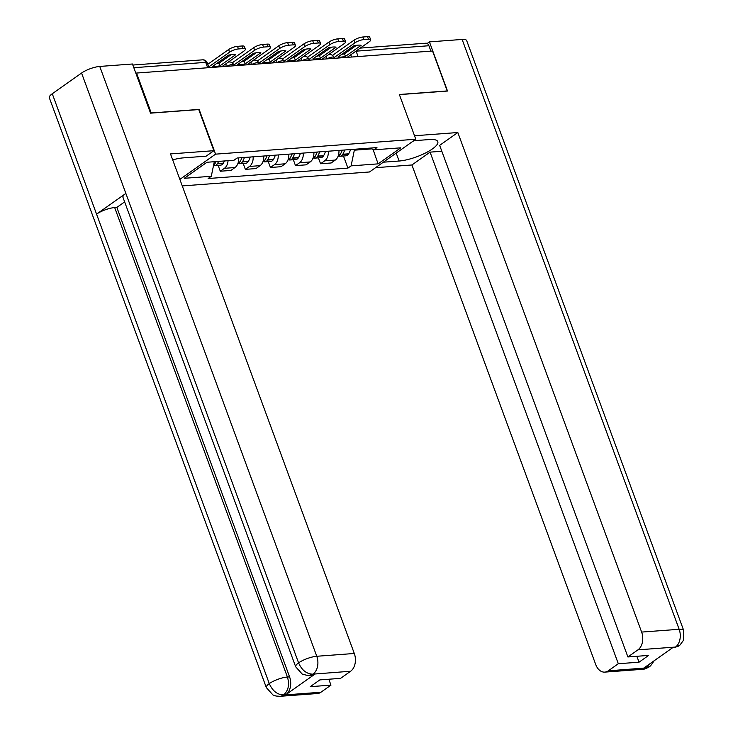 <?xml version="1.0" encoding="UTF-8"?>
<svg xmlns="http://www.w3.org/2000/svg" width="733" height="733" viewBox="0 0 733 733"><rect width="100%" height="100%" fill="white"/><g stroke="black" fill="none" stroke-linecap="round" stroke-linejoin="round"><path stroke-width="1.1" d="M182.27 185.916L369.496 171.971L415.803 139.233L215.575 154.15L199.11 109.409L151.227 112.974L136.54 73.053L432.543 51.008L447.24 90.929L399.348 94.493L415.803 139.233M360.279 48.094L425.873 43.21A4.453 3.069 85.7 0 1 428.906 45.739L356.11 51.163A4.453 1.237 159.8 0 0 355.917 51.182M430.894 51.127L428.906 45.739M135.944 73.474L136.54 73.053M228.055 160.692A10.235 7.055 85.7 0 1 224.408 168.315L220.294 171.229L230.895 170.441L235.018 167.527A10.235 7.055 -94.3 0 0 238.665 157.888M218.122 165.337L220.294 171.229M253.132 156.816A10.235 7.055 85.7 0 1 249.477 166.446L245.363 169.36L255.964 168.572L260.087 165.658A10.235 7.055 -94.3 0 0 263.733 156.028M243.191 163.468L245.363 169.36M278.201 154.947A10.235 7.055 85.7 0 1 274.545 164.586L270.431 167.491L281.032 166.703L285.155 163.798A10.235 7.055 -94.3 0 0 288.802 154.159M268.26 161.599L270.431 167.491M303.27 153.078A10.235 7.055 85.7 0 1 299.614 162.717L295.5 165.631L306.11 164.833L310.224 161.929A10.235 7.055 -94.3 0 0 313.871 152.29M293.328 159.73L295.5 165.631M328.338 151.218A10.235 7.055 85.7 0 1 324.682 160.848L320.568 163.761L331.179 162.973L335.293 160.06A10.235 7.055 -94.3 0 0 338.939 150.421M318.397 157.87L320.568 163.761M214.302 161.709L211.287 176.287L184.295 178.293L206.972 162.259L233.974 160.252L237.144 158.007L376.954 147.59L373.784 149.834L400.777 147.828L378.1 163.862L351.098 165.869L354.341 150.183L371.869 148.872M211.287 176.287L208.117 178.522L347.928 168.114L351.098 165.869M179.869 179.393L215.575 154.15M354.021 149.303L354.341 150.183M343.465 156.001L347.928 168.114M370.312 148.084L373.784 149.834M373.06 149.468L378.1 163.862M215.814 66.419A13.799 3.821 -20.2 0 1 212.717 66.272L228.394 55.195A13.799 3.821 159.8 0 1 235.788 54.636L220.111 65.723A13.799 3.821 -20.2 0 1 215.814 66.419M216.006 161.59A16.914 11.664 85.7 0 1 214.897 163.771L214.751 164.009A5.617 3.876 85.7 0 1 213.56 165.292M213.541 165.401A5.617 3.876 -94.3 0 0 214.76 165.585A5.617 3.876 -94.3 0 0 217.325 163.816L217.463 163.578A16.914 11.664 -94.3 0 0 218.581 161.397M214.76 165.585L220.624 165.145A5.617 3.876 -94.3 0 0 223.189 163.377L223.336 163.147A16.914 11.664 -94.3 0 0 224.445 160.958M221.824 66.694L243.897 51.099A6.67 1.851 159.8 0 0 245.335 49.148A6.67 1.851 159.8 0 0 243.127 48.589L238.463 48.937A6.67 1.851 159.8 0 0 229.594 52.162L228.632 49.551L207.751 64.312M208.713 66.923L229.594 52.162M220.111 65.723L219.149 63.12A13.799 3.821 -20.2 0 1 216.455 63.634M219.149 63.12L231.097 54.673M228.632 49.551A6.67 1.851 -20.2 0 1 237.501 46.335L238.463 48.937M243.127 48.589L242.165 45.987L237.501 46.335M242.165 45.987A6.67 1.851 -20.2 0 1 244.373 46.545L245.335 49.148M295.692 666.819A13.68 3.793 -20.2 0 1 298.588 662.879C301.822 670.173 306.531 673.929 312.707 674.158L308.236 675.588L302.381 674.223L295.692 666.819L122.97 197.36A13.68 3.793 -20.2 0 1 125.856 193.42L81.565 73.043A13.68 3.793 -20.2 0 1 99.752 66.437L132.453 64L150.54 113.157L198.753 109.565L213.88 150.686L206.12 156.175L183.305 157.879A25.032 6.936 159.8 0 0 172.676 159.867M213.88 150.686L170.496 153.921L354.296 653.479A13.35 9.208 85.7 0 1 350.621 671.245L340.57 678.355L319.835 679.903L310.251 686.674L330.977 685.135L320.917 692.245A13.35 9.208 85.7 0 1 317.481 693.519L279.96 696.313A13.35 9.208 -94.3 0 0 283.396 695.04L320.917 692.245M279.96 696.313L275.947 696.02L272.988 694.976L266.326 687.581L49.313 97.736A13.68 3.793 -20.2 0 1 52.272 93.751L96.554 214.128A13.68 3.793 -20.2 0 1 114.678 207.567L287.409 677.035L289.581 676.871A13.35 9.208 85.7 0 1 285.907 694.637L314.933 674.113A13.35 9.208 85.7 0 1 311.498 675.395L309.326 675.551M81.565 73.043L52.272 93.751M99.752 66.437L316.775 656.273A13.68 3.793 -20.2 0 0 298.588 662.879L125.856 193.42L96.554 214.128L269.286 683.596C272.502 690.88 277.193 694.655 283.359 694.911L283.396 695.04M330.977 685.135L328.805 679.234M124.637 201.896L116.849 207.412L289.581 676.871M116.849 207.412L114.678 207.567M396.196 153.096L399.119 161.022A25.032 6.936 159.8 0 0 425.351 153.069A25.032 6.936 159.8 0 0 437.793 141.634A25.032 6.936 159.8 0 0 429.492 139.545L413.705 140.718M399.119 161.022L383.332 162.195M375.562 167.683L411.919 164.971L430.079 152.134L618.313 663.731L608.253 670.842L646.149 667.928L643.94 667.974L672.976 647.45L675.478 647.056L637.957 649.85A13.35 9.208 -94.3 0 0 641.632 632.084L679.152 629.29L462.129 39.445L429.428 41.882L447.515 91.039L399.393 94.621M441.834 151.264L430.079 152.134M636.867 656.292L639.039 662.192L648.632 655.412L627.897 656.96L439.663 145.363L457.823 132.526L641.632 632.084M414.521 135.752L457.823 132.526M411.919 164.971L595.718 664.529A13.35 9.208 -94.3 0 0 604.817 672.115A13.35 9.208 -94.3 0 0 608.253 670.842M462.129 39.445A13.68 3.793 -20.2 0 1 466.674 40.59L683.687 630.435A13.68 3.793 -20.2 0 0 679.152 629.29A13.35 9.208 85.7 0 1 675.478 647.056M427.147 43.494L429.428 41.882M627.897 656.96L637.957 649.85M639.039 662.192L618.313 663.731M649.081 664.345L646.112 667.809M654.221 660.708L650.446 666.004L646.167 667.928M683.687 630.435L683.394 640.404L679.821 645.242L675.514 647.175M414.246 140.681L412.926 141.267M240.882 64.559A13.799 3.821 -20.2 0 1 237.785 64.412L253.471 53.326A13.799 3.821 159.8 0 1 260.856 52.776L245.179 63.863A13.799 3.821 -20.2 0 1 240.882 64.559M241.808 157.659A16.914 11.664 85.7 0 1 239.966 161.901L239.819 162.14A5.617 3.876 85.7 0 1 237.785 163.816M238.518 163.496A5.617 3.876 -94.3 0 0 239.828 163.716A5.617 3.876 -94.3 0 0 242.394 161.947L242.531 161.709A16.914 11.664 -94.3 0 0 244.373 157.467M239.828 163.716L245.692 163.285A5.617 3.876 -94.3 0 0 248.258 161.507L248.405 161.278A16.914 11.664 -94.3 0 0 250.237 157.027M242.037 157.641A14.019 9.666 85.7 0 1 241.221 159.363M246.893 64.834L268.965 49.23A6.67 1.851 159.8 0 0 270.404 47.288A6.67 1.851 159.8 0 0 268.196 46.729L263.532 47.077A6.67 1.851 159.8 0 0 254.663 50.293L253.7 47.691L232.224 62.864M233.781 65.054L254.663 50.293M245.179 63.863L244.217 61.251A13.799 3.821 -20.2 0 1 241.524 61.764M244.217 61.251L256.165 52.803M253.7 47.691A6.67 1.851 -20.2 0 1 262.57 44.466L263.532 47.077M268.196 46.729L267.233 44.117L262.57 44.466M267.233 44.117A6.67 1.851 -20.2 0 1 269.442 44.676L270.404 47.288M265.951 62.69A13.799 3.821 -20.2 0 1 262.854 62.543L278.54 51.457A13.799 3.821 159.8 0 1 285.925 50.907L270.248 61.993A13.799 3.821 -20.2 0 1 265.951 62.69M266.876 155.79A16.914 11.664 85.7 0 1 265.034 160.041L264.888 160.27A5.617 3.876 85.7 0 1 262.854 161.947M263.587 161.626A5.617 3.876 -94.3 0 0 264.897 161.846A5.617 3.876 -94.3 0 0 267.463 160.078L267.6 159.849A16.914 11.664 -94.3 0 0 269.442 155.598M264.897 161.846L270.761 161.416A5.617 3.876 -94.3 0 0 273.327 159.638L273.473 159.409A16.914 11.664 -94.3 0 0 275.306 155.167M267.105 155.772A14.019 9.666 85.7 0 1 266.29 157.503M271.961 62.965L294.034 47.361A6.67 1.851 159.8 0 0 295.472 45.419A6.67 1.851 159.8 0 0 293.264 44.86L288.6 45.208A6.67 1.851 159.8 0 0 279.731 48.433L278.769 45.822L257.292 61.004M258.85 63.185L279.731 48.433M270.248 61.993L269.286 59.382A13.799 3.821 -20.2 0 1 266.592 59.904M269.286 59.382L281.234 50.934M278.769 45.822A6.67 1.851 -20.2 0 1 287.638 42.596L288.6 45.208M293.264 44.86L292.302 42.248L287.638 42.596M292.302 42.248A6.67 1.851 -20.2 0 1 294.519 42.807L295.472 45.419M291.019 60.821A13.799 3.821 -20.2 0 1 287.922 60.674L303.609 49.587A13.799 3.821 159.8 0 1 310.994 49.038L295.317 60.124A13.799 3.821 -20.2 0 1 291.019 60.821M291.945 153.921A16.914 11.664 85.7 0 1 290.103 158.172L289.956 158.401A5.617 3.876 85.7 0 1 287.922 160.078M288.655 159.757A5.617 3.876 -94.3 0 0 289.966 159.986A5.617 3.876 -94.3 0 0 292.531 158.209L292.678 157.98A16.914 11.664 -94.3 0 0 294.51 153.728M289.966 159.986L295.83 159.547A5.617 3.876 -94.3 0 0 298.395 157.778L298.542 157.54A16.914 11.664 -94.3 0 0 300.374 153.298M292.174 153.903A14.019 9.666 85.7 0 1 291.358 155.634M297.03 61.096L319.102 45.492A6.67 1.851 159.8 0 0 320.541 43.549A6.67 1.851 159.8 0 0 318.333 42.99L313.669 43.339A6.67 1.851 159.8 0 0 304.8 46.564L303.838 43.953L282.361 59.135M283.918 61.325L304.8 46.564M295.317 60.124L294.354 57.513A13.799 3.821 -20.2 0 1 291.661 58.035M294.354 57.513L306.302 49.074M303.838 43.953A6.67 1.851 -20.2 0 1 312.707 40.727L313.669 43.339M318.333 42.99L317.371 40.388L312.707 40.727M317.371 40.388A6.67 1.851 -20.2 0 1 319.588 40.938L320.541 43.549M316.088 58.952A13.799 3.821 -20.2 0 1 312.991 58.805L328.677 47.718A13.799 3.821 159.8 0 1 336.071 47.169L320.385 58.255A13.799 3.821 -20.2 0 1 316.088 58.952M317.013 152.061A16.914 11.664 85.7 0 1 315.172 156.303L315.034 156.541A5.617 3.876 85.7 0 1 312.991 158.218M313.724 157.897A5.617 3.876 -94.3 0 0 315.034 158.117A5.617 3.876 -94.3 0 0 317.6 156.349L317.746 156.111A16.914 11.664 -94.3 0 0 319.579 151.868M315.034 158.117L320.898 157.677A5.617 3.876 -94.3 0 0 323.464 155.909L323.61 155.68A16.914 11.664 -94.3 0 0 325.443 151.429M317.242 152.043A14.019 9.666 85.7 0 1 316.427 153.765M322.099 59.226L344.171 43.632A6.67 1.851 159.8 0 0 345.609 41.68A6.67 1.851 159.8 0 0 343.401 41.121L338.738 41.469A6.67 1.851 159.8 0 0 329.868 44.695L328.906 42.083L307.429 57.266M308.987 59.455L329.868 44.695M320.385 58.255L319.423 55.653A13.799 3.821 -20.2 0 1 316.729 56.166M319.423 55.653L331.371 47.205M328.906 42.083A6.67 1.851 -20.2 0 1 337.776 38.867L338.738 41.469M343.401 41.121L342.439 38.519L337.776 38.867M342.439 38.519A6.67 1.851 -20.2 0 1 344.657 39.078L345.609 41.68M341.157 57.092A13.799 3.821 -20.2 0 1 338.06 56.945L353.746 45.858A13.799 3.821 159.8 0 1 361.14 45.309L345.454 56.395A13.799 3.821 -20.2 0 1 341.157 57.092M342.082 150.192A16.914 11.664 85.7 0 1 340.24 154.434L340.103 154.672A5.617 3.876 85.7 0 1 338.06 156.349M338.793 156.028A5.617 3.876 -94.3 0 0 340.103 156.248A5.617 3.876 -94.3 0 0 342.668 154.48L342.815 154.242A16.914 11.664 -94.3 0 0 344.647 149.999M340.103 156.248L345.967 155.817A5.617 3.876 -94.3 0 0 348.532 154.04L348.679 153.811A16.914 11.664 -94.3 0 0 350.521 149.559M342.311 150.173A14.019 9.666 85.7 0 1 341.496 151.896M347.167 57.366L369.24 41.763A6.67 1.851 159.8 0 0 370.678 39.82A6.67 1.851 159.8 0 0 368.47 39.261L363.806 39.609A6.67 1.851 159.8 0 0 354.937 42.826L353.975 40.223L332.498 55.396M334.056 57.586L354.937 42.826M345.454 56.395L344.492 53.784A13.799 3.821 -20.2 0 1 341.798 54.297M344.492 53.784L356.44 45.336M353.975 40.223A6.67 1.851 -20.2 0 1 362.844 36.998L363.806 39.609M368.47 39.261L367.508 36.65L362.844 36.998M367.508 36.65A6.67 1.851 -20.2 0 1 369.725 37.209L370.678 39.82M334.33 58.319L333.991 57.412A4.453 1.237 159.8 0 0 332.516 57.037A4.453 1.237 159.8 0 0 327.12 58.86M309.262 60.188L308.923 59.281A4.453 1.237 159.8 0 0 307.448 58.906A4.453 1.237 159.8 0 0 302.051 60.72M284.184 62.048L283.854 61.151A4.453 1.237 159.8 0 0 282.379 60.775A4.453 1.237 159.8 0 0 276.982 62.589M259.115 63.918L258.786 63.011A4.453 1.237 159.8 0 0 257.31 62.644A4.453 1.237 159.8 0 0 251.905 64.458M234.047 65.787L233.717 64.88A4.453 1.237 159.8 0 0 232.242 64.504A4.453 1.237 159.8 0 0 226.836 66.327M351.565 57.037L350.759 54.828M310.224 161.929L299.614 162.717M285.155 163.798L274.545 164.586M260.087 165.658L249.477 166.446M235.018 167.527L224.408 168.315M335.293 160.06L324.682 160.848M226.231 66.373A4.453 2.978 -125.3 0 1 226.341 63.505M251.3 64.504A4.453 2.978 -125.3 0 1 251.41 61.636M276.368 62.635A4.453 2.978 -125.3 0 1 276.478 59.776M301.437 60.766A4.453 2.978 -125.3 0 1 301.547 57.907M326.506 58.906A4.453 2.978 -125.3 0 1 326.616 56.038M208.978 67.656L207.173 62.736A4.453 1.237 159.8 0 0 205.698 62.36L133.827 67.711M207.677 67.748L205.698 62.36A4.453 3.069 85.7 0 0 202.665 59.831L132.838 65.035M358.089 56.551L356.11 51.163A4.453 3.069 85.7 0 0 356.073 51.072M214.897 163.771L213.862 163.853M214.751 164.009L213.816 164.073M223.189 163.377L217.325 163.816M223.336 163.147L217.463 163.578M285.907 694.637L283.369 694.911M350.621 671.245L312.725 674.158M312.762 674.278L314.933 674.113M313.101 674.039A13.35 9.208 85.7 0 0 316.775 656.273L354.296 653.479M266.326 687.581A13.68 3.793 -20.2 0 1 269.286 683.596A13.68 3.793 -20.2 0 1 287.409 677.035C289.682 684.558 288.454 690.477 283.735 694.802M649.493 666.755C645.901 668.707 643.51 669.559 642.337 669.321A13.35 9.208 -94.3 0 0 645.773 668.047M678.813 646.03L675.139 647.294M239.966 161.901L238.344 162.03M239.819 162.14L238.289 162.25M248.258 161.507L242.394 161.947M248.405 161.278L242.531 161.709M265.034 160.041L263.413 160.161M264.888 160.27L263.358 160.39M273.327 159.638L267.463 160.078M273.473 159.409L267.6 159.849M290.103 158.172L288.481 158.291M289.956 158.401L288.426 158.52M298.395 157.778L292.531 158.209M298.542 157.54L292.678 157.98M315.172 156.303L313.55 156.422M315.034 156.541L313.495 156.651M323.464 155.909L317.6 156.349M323.61 155.68L317.746 156.111M340.24 154.434L338.628 154.553M340.103 154.672L338.573 154.782M348.532 154.04L342.668 154.48M348.679 153.811L342.815 154.242M233.717 64.88A4.453 4.453 0 0 0 228.238 62.158M258.786 63.011A4.453 4.453 0 0 0 253.306 60.289M283.854 61.151A4.453 4.453 0 0 0 278.384 58.429M308.923 59.281A4.453 4.453 0 0 0 303.453 56.56M333.991 57.412A4.453 4.453 0 0 0 328.521 54.691M207.173 62.736A4.453 4.453 0 0 0 202.665 59.831M604.817 672.115L642.337 669.321"/></g></svg>
